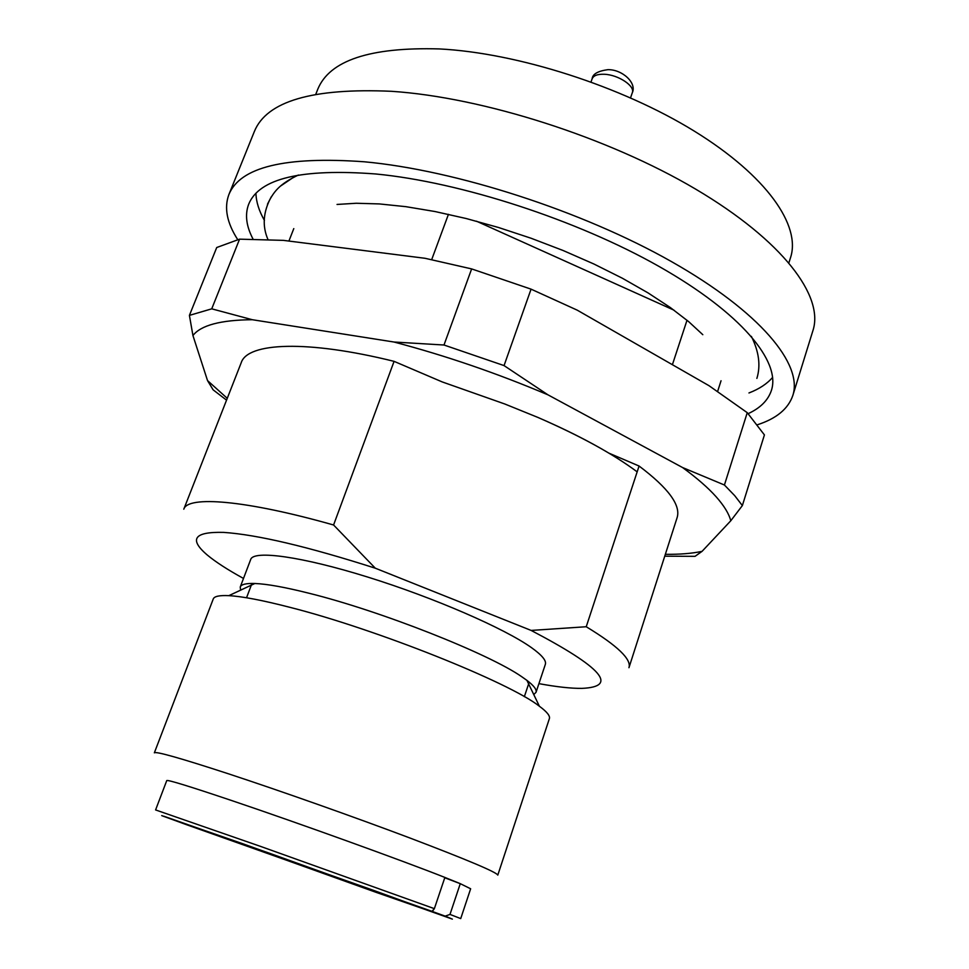 <?xml version="1.0" encoding="UTF-8"?>
<svg xmlns="http://www.w3.org/2000/svg" width="969" height="969" viewBox="0 0 969 969"><rect width="100%" height="100%" fill="white"/><g stroke="black" fill="none" stroke-linecap="round" stroke-linejoin="round"><path stroke-width="1.45" d="M200.389 829.585L434.584 912.495L200.389 829.585M191.45 826.424L450.306 918.224L270.278 853.519L163.894 816.249L191.45 826.424M748.177 413.654C760.386 408.01 768.138 400.258 771.421 390.374C780.929 361.619 741.479 313.169 659.162 266.511C577.052 219.927 460.65 182.124 375.839 173.984C301.565 168.315 259.183 178.393 248.67 204.229C244.757 214.633 246.247 226.334 253.175 239.343C246.247 226.334 244.757 214.633 248.67 204.229C259.183 178.393 301.565 168.315 375.839 173.984C460.65 182.124 577.052 219.927 659.162 266.511C741.479 313.169 780.929 361.619 771.421 390.374C768.138 400.258 760.386 408.01 748.177 413.654M748.952 392.966C759.211 389.005 767.109 383.809 772.644 377.353C767.109 383.809 759.211 389.005 748.952 392.966M317.784 89.221C329.557 60.429 370.025 46.996 439.223 48.922C517.276 52.859 621.614 86.277 694.276 131.106C767.097 176.007 801.036 225.741 790.559 257.56C801.036 225.741 767.097 176.007 694.276 131.106C621.614 86.277 517.276 52.859 439.223 48.922C370.025 46.996 329.557 60.429 317.784 89.221L315.797 94.235L317.784 89.221M186.448 824.667L452.378 919.121L445.183 916.141L449.991 914.409L460.723 918.588L449.991 914.409L460.275 883.667L444.88 877.429L434.366 908.656L431.992 911.357L445.183 916.141L449.991 914.409L460.275 883.667L444.88 877.429C402.45 860.605 298.585 823.105 232.33 800.769C189.706 786.416 167.855 779.682 166.753 780.566L155.597 809.939L260.891 846.518L434.366 908.656L432.295 911.454L161.726 815.619L452.378 919.121L243.425 843.963L161.726 815.619L186.448 824.667M637.166 471.855C613.098 453.94 580.031 435.808 537.977 417.457L504.813 404L442.179 381.907L394.08 361.352L333.578 524.992C245.387 499.956 187.586 495.534 183.795 509.197L241.257 362.612C247.616 342.554 306.931 339.731 394.08 361.352L333.578 524.992L375.294 568.197L531.145 630.431C601.979 667.508 618.876 686.827 581.812 688.378C570.898 688.474 556.606 686.9 538.921 683.642C556.606 686.9 570.898 688.474 581.812 688.378C618.876 686.827 601.979 667.508 531.145 630.431L586.233 626.737C617.447 645.705 631.691 659.368 628.954 667.714L677.065 517.797C681.098 505.382 668.428 488.122 639.08 466.028L586.233 626.737C617.447 645.705 631.691 659.368 628.954 667.714L677.065 517.797M154.35 752.828C155.718 751.145 180.307 758.097 228.127 773.698C280.392 790.874 354.157 816.952 410.057 838.052C467.724 860 496.964 872.354 497.787 875.128C496.964 872.354 467.724 860 410.057 838.052C354.157 816.952 280.392 790.874 228.127 773.698C180.307 758.097 155.718 751.145 154.35 752.828L213.265 598.963L154.35 752.828M289.937 607.333C262.611 600.283 242.25 596.383 228.841 595.656C219.454 595.208 214.258 596.31 213.265 598.963C214.258 596.31 219.454 595.208 228.841 595.656C242.25 596.383 262.611 600.283 289.937 607.333C376.335 629.196 509.609 682.564 539.394 706.244C509.609 682.564 376.335 629.196 289.937 607.333M309.026 593.246C285.031 587.214 266.972 583.968 254.859 583.495C246.102 583.205 241.233 584.38 240.239 587.008L240.603 590.157L240.239 587.008C241.233 584.38 246.102 583.205 254.859 583.495L228.841 595.656L254.859 583.495C266.972 583.968 285.031 587.214 309.026 593.246C380.49 610.87 489.066 653.796 521.879 676.81C489.066 653.796 380.49 610.87 309.026 593.246M531.63 647.752C504.801 628.518 434.051 597.691 367.881 577.112C301.601 556.436 253.624 549.98 250.729 559.404L240.239 587.008L250.729 559.404C253.624 549.98 301.601 556.436 367.881 577.112C434.051 597.691 504.801 628.518 531.63 647.752C541.974 655.165 546.552 660.688 545.353 664.322C546.552 660.688 541.974 655.165 531.63 647.752M672.401 364.707L687.009 320.254L672.401 364.707M237.696 239.597C226.916 222.834 223.972 207.838 228.866 194.624C239.997 167.043 285.152 156.094 364.344 161.787C455.721 170.169 582.26 211.012 671.347 261.533C760.665 312.127 803.022 364.501 792.836 395.449C788.281 408.785 776.52 418.535 757.576 424.713C776.52 418.535 788.281 408.785 792.836 395.449L812.967 330.477C824.098 296.405 783.291 240.93 695.548 189.064C608.023 137.283 482.792 97.312 391.5 91.304C482.792 97.312 608.023 137.283 695.548 189.064C783.291 240.93 824.098 296.405 812.967 330.477L792.836 395.449C803.022 364.501 760.665 312.127 671.347 261.533C582.26 211.012 455.721 170.169 364.344 161.787C285.152 156.094 239.997 167.043 228.866 194.624L254.338 131.554C266.596 101.224 312.309 87.804 391.5 91.304C312.309 87.804 266.596 101.224 254.338 131.554L228.866 194.624C223.972 207.838 226.916 222.834 237.696 239.597M376.626 892.534L446.685 916.94L374.228 890.608L167.516 817.533L376.626 892.534L446.685 916.94L374.228 890.608L167.516 817.533L376.626 892.534M476.445 221.186L673.976 310.153L476.445 221.186M448.441 214.331L431.677 259.68L448.441 214.331M241.257 362.612L183.795 509.197C187.586 495.534 245.387 499.956 333.578 524.992L375.294 568.197C307.936 546.625 257.379 534.694 223.645 532.393C194.139 531.642 188.676 539.188 207.257 555.007C215.651 561.984 227.727 569.796 243.498 578.445C227.727 569.796 215.651 561.984 207.257 555.007C188.676 539.188 194.139 531.642 223.645 532.393C257.379 534.694 307.936 546.625 375.294 568.197L531.145 630.431L586.233 626.737L639.08 466.028L608.871 453.129C588.704 441.089 565.072 429.206 537.977 417.457M549.375 718.647C550.283 715.958 546.952 711.815 539.394 706.244C546.952 711.815 550.283 715.958 549.375 718.647L497.787 875.128L549.375 718.647M470.643 888.779L460.275 883.667L444.759 877.793L460.275 883.667L470.643 888.779L460.723 918.588L470.643 888.779M533.762 694.555L536.027 692.326C536.923 689.662 533.883 685.677 526.918 680.371L521.879 676.81L526.918 680.371L539.394 706.244L526.918 680.371C533.883 685.677 536.923 689.662 536.027 692.326L533.762 694.555M255.949 193.364C256.167 201.867 259.002 210.891 264.44 220.447C259.002 210.891 256.167 201.867 255.949 193.364M207.523 380.575L192.94 335.54L189.415 315.385L216.717 247.519L239.573 239.161L211.739 308.832L252.267 319.709C220.569 320.012 200.801 325.293 192.94 335.54L189.415 315.385L211.739 308.832L239.573 239.161L283.445 240.373L425.028 258.287L283.445 240.373L239.573 239.161L216.717 247.519L189.415 315.385L211.739 308.832L252.267 319.709L393.983 342.021L443.996 345.012L471.637 268.91L531.06 289.15L504.05 365.592L547.933 394.819C497.133 373.283 445.813 355.684 393.983 342.021L443.996 345.012L504.05 365.592L531.06 289.15L577.197 310.141L708.981 385.674L577.197 310.141L531.06 289.15L471.637 268.91L425.028 258.287L471.637 268.91L443.996 345.012L504.05 365.592L547.933 394.819L682.576 467.542L724.424 485.009L747.256 412.673L708.981 385.674L747.256 412.673L764.42 434.911L742.363 505.576L734.708 495.656L742.363 505.576L730.783 520.765C728.967 513.715 724.061 505.697 716.079 496.709C708.012 487.698 696.844 477.971 682.576 467.542C696.844 477.971 708.012 487.698 716.079 496.709C724.061 505.697 728.967 513.715 730.783 520.765L702.053 551.361C691.805 553.505 679.572 554.486 665.352 554.316C679.572 554.486 691.805 553.505 702.053 551.361L695.039 556.339L664.746 556.182L695.039 556.339L702.053 551.361L730.783 520.765L742.363 505.576L764.42 434.911L747.256 412.673L724.424 485.009L734.708 495.656L724.424 485.009L682.576 467.542L547.933 394.819C497.133 373.283 445.813 355.684 393.983 342.021L252.267 319.709C220.569 320.012 200.801 325.293 192.94 335.54L207.523 380.575L227.255 398.32L207.523 380.575L213.119 389.829L226.54 400.136L213.119 389.829M232.33 800.769C189.706 786.416 167.855 779.682 166.753 780.566L155.597 809.939L260.891 846.518L434.366 908.656L444.88 877.429C402.45 860.605 298.585 823.105 232.33 800.769M504.813 404L442.179 381.907M604.39 74.274C597.631 74.019 593.549 75.509 592.144 78.768C592.604 74.08 597.861 71.04 607.89 69.659C622.255 69.38 636.972 82.874 632.309 92.745C635.361 86.12 618.331 74.758 604.39 74.274C597.631 74.019 593.549 75.509 592.144 78.768L591.017 81.929L592.144 78.768C592.604 74.08 597.861 71.04 607.89 69.659C622.243 69.38 636.972 82.862 632.321 92.745C635.361 86.12 618.331 74.758 604.39 74.274M529.207 682.164L524.35 696.687M251.952 583.447L246.538 597.752M632.309 92.745L630.54 97.833L632.309 92.745M717.593 391.549L721.045 380.756L717.593 391.549M288.907 241.063L293.789 228.611L288.907 241.063M545.353 664.322L536.027 692.326L545.353 664.322M788.923 262.708L790.559 257.56L788.923 262.708M267.505 204.156C273.44 192.068 278.757 184.413 298.355 175.038M751.363 336.352C758.981 351.662 760.822 365.676 756.874 378.407M268.062 239.743C262.018 226.031 263.12 211.678 271.368 196.659M280.901 185.818L292.929 177.69M337.042 204.447L356.265 203.26L379.363 203.926L405.829 206.663L434.996 211.533L466.137 218.51L498.454 227.473L531.073 238.241L563.159 250.523L593.876 263.992L622.413 278.26L648.091 292.929L670.33 307.536L688.656 321.623L702.804 334.693"/></g></svg>
